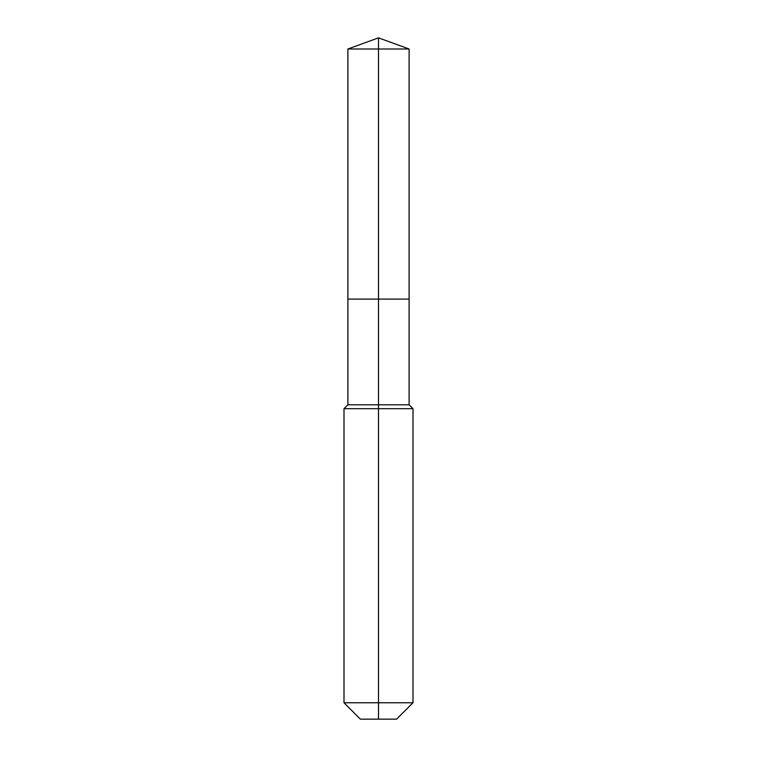 <?xml version="1.0" encoding="UTF-8"?>
<svg xmlns="http://www.w3.org/2000/svg" width="757" height="757" viewBox="0 0 757 757"><rect width="100%" height="100%" fill="white"/><g stroke="black" fill="none" stroke-linecap="round" stroke-linejoin="round"><path stroke-width="1.14" d="M344 702.761L413 702.761L396.611 719.15L360.389 719.15L344 702.761L344 408.685L378.5 408.685L378.5 404.806L347.889 404.806L347.889 299.091L378.5 299.091L378.5 48.997L409.111 48.997L378.5 37.85L378.5 48.997L347.889 48.997L347.889 299.091L409.111 299.091L409.111 48.997M378.5 404.806L409.111 404.806L409.111 299.091L378.5 299.091L378.5 404.806M378.5 719.15L378.5 408.685L413 408.685L409.111 404.806M378.5 37.85L347.889 48.997M413 702.761L413 408.685M347.889 404.806L344 408.685"/></g></svg>
